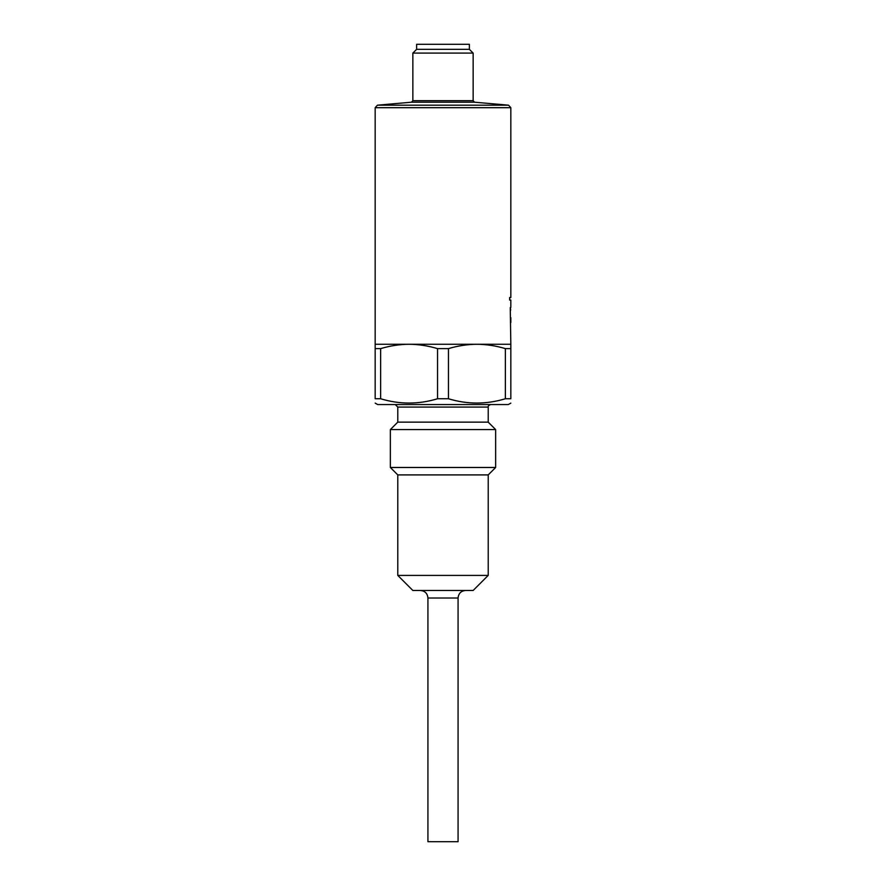 <?xml version="1.0" encoding="UTF-8"?>
<svg xmlns="http://www.w3.org/2000/svg" width="886" height="886" viewBox="0 0 886 886"><rect width="100%" height="100%" fill="white"/><g stroke="black" fill="none" stroke-linecap="round" stroke-linejoin="round"><path stroke-width="1.33" d="M380.637 398.755C399.553 404.492 418.513 404.492 437.54 398.755L437.54 348.619C428.215 345.817 418.735 344.366 409.088 344.266C399.442 344.366 389.962 345.817 380.637 348.619L380.637 398.755L375.166 398.755C375.166 404.481 375.166 404.481 375.166 398.755L375.166 344.266L510.834 344.266L510.247 307.586L510.823 307.586L510.823 300.055L509.638 300.055L509.638 297.541L510.834 297.541L510.834 107.682L508.542 105.179L377.458 105.179L411.481 102.2L412.854 100.705L473.146 100.705L473.146 53.094L412.854 53.094L412.854 100.705M509.671 300.055L509.638 297.541M510.834 322.504L510.834 317.675M510.679 310.1L510.27 307.586M510.823 307.586L510.823 300.055M416.619 49.328L469.381 49.328L469.381 44.3L416.619 44.3L416.619 49.328L412.854 53.094M469.381 49.328L473.146 53.094M473.146 100.705L474.519 102.2L411.481 102.2M420.385 590.475C424.97 590.918 427.484 593.432 427.927 598.006L427.927 841.7L458.073 841.7L458.073 598.006C458.516 593.432 461.03 590.918 465.615 590.475M395.267 404.559L397.781 407.073L488.219 407.073L488.219 422.146L495.639 429.577L495.639 467.487L390.361 467.487L397.781 474.907L397.781 575.402L488.219 575.402L473.146 590.475L412.854 590.475L397.781 575.402M397.781 474.907L488.219 474.907L488.219 575.402M488.219 474.907L495.639 467.487M495.639 429.577L390.361 429.577L390.361 467.487M488.219 422.146L397.781 422.146L390.361 429.577M510.834 403.108L508.32 404.559L377.68 404.559L375.166 403.108M437.54 398.755L448.46 398.755C467.376 404.492 486.348 404.492 505.363 398.755L505.363 348.619C496.049 345.817 486.569 344.366 476.912 344.266C467.276 344.366 457.785 345.817 448.46 348.619L437.54 348.619M505.363 398.755L510.834 398.755L510.834 348.619L505.363 348.619M448.46 398.755L448.46 348.619M380.637 348.619L375.166 348.619M510.834 398.755C510.834 404.481 510.834 404.481 510.834 398.755M510.834 344.266L510.834 348.619M375.166 344.266L375.166 107.682L510.834 107.682M427.927 598.006L458.073 598.006M474.519 102.2L508.542 105.179M375.166 107.682L377.458 105.179M488.219 407.073C487.931 406.087 488.773 405.245 490.733 404.559M397.781 407.073L397.781 422.146"/></g></svg>
